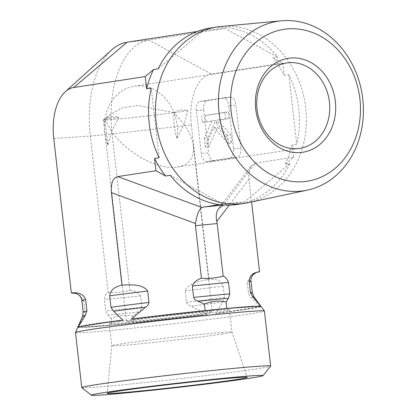 <?xml version="1.0" encoding="UTF-8"?>
<svg xmlns="http://www.w3.org/2000/svg" width="416" height="416" viewBox="0 0 416 416"><rect width="100%" height="100%" fill="white"/><g stroke="black" fill="none" stroke-linecap="round" stroke-linejoin="round"><path stroke-width="0.31" stroke-dasharray="2.08 1.56" d="M221.073 26.478A89.258 75.109 -98.7 0 1 305.172 103.813A89.258 75.109 -98.7 0 1 248.009 202.732M176.93 138.403C174.346 130.031 173.368 121.451 173.997 112.648L184.054 124.306L176.93 138.403A43.212 36.364 81.3 0 0 173.997 112.648L137.758 105.446L122.465 107.786L110.895 114.14L104.926 119.423C109.866 116.698 114.478 115.991 118.768 117.307L111.649 131.404C126.615 153.161 158.564 170.472 177.429 167.045C189.03 164.866 194.36 157.898 193.424 146.13C192.582 139.266 189.457 131.992 184.054 124.306L187.84 110.536C182.452 109.33 177.84 110.032 173.997 112.648A43.212 36.364 81.3 0 0 134.399 86.195A43.212 36.364 81.3 0 0 104.926 119.423A43.212 36.364 81.3 0 0 107.858 145.174L111.649 131.404L104.926 119.423L107.858 145.174M118.768 117.307A43.212 1.061 173.5 0 0 104.926 119.423A43.212 1.061 173.5 0 0 103.48 119.824A43.212 1.061 173.5 0 0 103.454 119.87A43.212 1.061 173.5 0 0 128.305 118.004A43.212 1.061 173.5 0 0 173.997 112.648A43.212 1.061 173.5 0 0 187.84 110.536M205.572 313.149A43.212 1.061 173.5 0 0 212.3 311.808A43.212 1.061 173.5 0 0 169.244 315.645A43.212 1.061 173.5 0 0 126.433 321.589A43.212 1.061 173.5 0 0 157.404 319.082A43.212 1.061 173.5 0 0 205.572 313.149M210.517 27.986A89.258 75.109 -98.7 0 1 277.742 57.127L273.125 57.829A89.258 75.109 -98.7 0 1 284.206 75.39L288.824 74.688A89.258 75.109 -98.7 0 1 296.748 144.258L292.136 144.966L293.535 157.258L285.256 164.289L289.869 163.582A89.258 75.109 -98.7 0 1 237.484 204.448M292.136 144.966A89.258 75.109 -98.7 0 1 285.256 164.289M273.125 57.829L282.807 63.097L284.206 75.39M158.132 68.853L203.258 30.555L224.978 28.423L277.742 57.127M282.807 63.097L211.271 74.027L148.829 40.061L127.109 42.193M224.978 28.423L148.829 40.061A87.313 47.122 84.4 0 0 112.081 133.916L129.906 290.378C122.803 292.282 115.565 292.989 108.186 292.51C106.21 293.436 104.941 295.745 104.385 299.437L105.685 310.872L108.03 315.042L111.124 318.287C118.113 315.38 125.356 314.673 132.844 316.16L138.304 312.073C140.322 310.976 141.497 309.395 141.835 307.33L140.53 295.896C138.013 292.505 134.472 290.664 129.906 290.378M288.824 74.688L296.748 144.258M293.535 157.258L255.31 163.103L223.106 205.317M251.602 201.968L249.007 179.192C248.404 173.212 249.21 168.662 251.436 165.552L255.31 163.103M256.22 272.485L250.848 275.688L247.229 282.365L248.534 293.8L251.181 297.762L260.614 306.722L215.738 313.581L222.841 302.094L224.51 297.471L223.21 286.036C220.204 279.048 214.24 279.302 210.049 279.313L206.352 279.781L210.049 279.313A93.766 2.298 -6.5 0 1 206.84 279.724C199.254 281.2 188.375 283.083 185.177 290.857L186.482 302.292C187.278 304.231 188.781 305.51 190.991 306.134L207.516 314.626A92.222 2.262 -6.5 0 1 77.761 327.345L83.694 316.654L85.056 312.239L83.756 300.804L80.283 295.667L76.164 293.467M53.752 138.466L90.36 136.042L112.081 133.916L191.324 124.977L208.926 279.484M191.324 124.977A47.398 25.579 84.4 0 1 211.271 74.027M233.589 148.689L240.828 147.982L235.94 105.061L228.696 105.768L233.589 148.689A8.642 4.664 84.4 0 1 229.949 157.976L206.877 161.507A8.642 4.664 84.4 0 1 206.742 161.522A8.642 4.664 84.4 0 1 201.282 153.624L196.394 110.708A8.642 4.664 84.4 0 1 200.028 101.416L223.106 97.89A8.642 4.664 84.4 0 1 223.241 97.874A8.642 4.664 84.4 0 1 228.696 105.768M223.106 97.89L230.344 97.183A8.642 4.664 84.4 0 1 230.48 97.167A8.642 4.664 84.4 0 1 235.94 105.061M230.344 97.183L207.267 100.708L200.028 101.416M196.394 110.708L203.632 109.996A8.642 4.664 84.4 0 1 207.267 100.708M203.632 109.996L208.52 152.916L201.282 153.624M206.877 161.507L214.115 160.794A8.642 4.664 84.4 0 1 213.98 160.81A8.642 4.664 84.4 0 1 208.52 152.916M214.115 160.794L237.193 157.269L229.949 157.976M240.828 147.982A8.642 4.664 84.4 0 1 237.193 157.269M289.869 163.582L244.743 201.88L223.803 205.046M224.037 205.057L224.453 204.979M81.796 387.598A95.061 2.33 173.5 0 0 151.013 381.914A95.061 2.33 173.5 0 0 255.861 368.976A95.061 2.33 173.5 0 0 270.639 366.085M75.494 332.54A95.061 2.33 173.5 0 0 143.629 327.028A95.061 2.33 173.5 0 0 249.595 313.971A95.061 2.33 173.5 0 0 264.394 311.017M222.586 333.96A60.492 1.482 173.5 0 0 232.003 332.077A60.492 1.482 173.5 0 0 232.003 332.072A60.492 1.482 173.5 0 0 188.495 335.603A60.492 1.482 173.5 0 0 121.217 343.897A60.492 1.482 173.5 0 0 111.795 345.769A60.492 1.482 173.5 0 0 111.795 345.774A60.492 1.482 173.5 0 0 155.152 342.269A60.492 1.482 173.5 0 0 222.586 333.96M118.68 321.667A60.492 1.482 173.5 0 0 109.262 323.544A60.492 1.482 173.5 0 0 169.536 318.172A60.492 1.482 173.5 0 0 229.471 309.847A60.492 1.482 173.5 0 0 186.113 313.357A60.492 1.482 173.5 0 0 118.68 321.667M135.84 318.458L226.855 308.506L261.019 306.446A92.222 2.262 -6.5 0 1 261.019 306.446L260.988 306.405M260.614 306.722A92.222 2.262 -6.5 0 1 246.662 309.322A92.222 2.262 -6.5 0 1 215.738 313.581M111.717 49.894A87.313 47.122 84.4 0 0 90.36 136.042L108.186 292.51M132.844 316.16L133.598 322.759L111.878 324.891L77.761 327.345M111.124 318.287L111.878 324.891M207.516 314.626L133.598 322.759M78.166 327.07L120.11 320.455A89.877 2.205 173.5 0 0 81.047 326.425M159.177 157.747L151.252 88.176M244.743 201.88L223.023 204.012L170.258 175.308M208.848 146.713L217.526 127.124L231.925 143.187L230.984 134.945L219.658 122.304L220.797 119.74L229.112 118.466L228.368 111.972L205.291 115.497L206.034 121.992L215.576 120.536L207.854 137.972L208.848 146.713L205.228 147.072L213.907 127.478L217.526 127.124M213.907 127.478L228.306 143.546L231.925 143.187M228.306 143.546L227.365 135.299L230.984 134.945M227.365 135.299L216.039 122.663L219.658 122.304M216.039 122.663L217.173 120.094L220.797 119.74M217.173 120.094L229.112 118.466M225.488 118.825L224.749 112.325L228.368 111.972M224.749 112.325L205.291 115.497M201.672 115.851L202.415 122.351L206.034 121.992M202.415 122.351L215.576 120.536M211.952 120.89L204.235 138.325L207.854 137.972M204.235 138.325L205.228 147.072M223.023 204.012L219.232 204.589M203.258 30.555L197.439 31.444M83.756 300.804A85.124 2.085 -6.5 0 1 81.858 300.581M223.21 286.036A85.124 2.085 -6.5 0 1 185.177 290.857M140.53 295.896A85.124 2.085 -6.5 0 1 104.385 299.437M251.009 281.31A85.124 2.085 -6.5 0 1 247.229 282.365M85.056 312.239A85.124 2.085 -6.5 0 1 83.158 312.016M224.51 297.471A85.124 2.085 -6.5 0 1 186.482 302.292M252.309 292.744A85.124 2.085 -6.5 0 1 248.534 293.8M141.835 307.33A85.124 2.085 -6.5 0 1 105.685 310.872M83.694 316.654A86.284 2.116 -6.5 0 1 82.503 316.41M222.841 302.094A86.284 2.116 -6.5 0 1 190.991 306.134M253.937 296.878A86.284 2.116 -6.5 0 1 251.181 297.762M138.304 312.073A86.284 2.116 -6.5 0 1 108.03 315.042M80.231 326.981A89.877 2.205 173.5 0 0 202.093 315.032M258.502 306.415A89.877 2.205 173.5 0 0 136.64 318.36M218.624 312.936A89.877 2.205 173.5 0 0 257.686 306.972M249.007 179.192L229.195 205.161M177.429 167.045L299.754 148.351M134.399 86.195L286.702 62.925M103.454 119.87L126.433 321.589M193.424 146.13L212.3 311.808M110.89 114.14L103.48 119.824M109.262 323.544L111.795 345.774L107.214 393.333M229.471 309.847L232.003 332.077L247.166 377.385M213.98 160.81L206.742 161.522M230.48 97.167L223.241 97.874M218.707 208.458L251.436 165.552"/><path stroke-width="0.62" d="M219.081 113.032A85.743 72.155 81.3 0 0 307.336 190.117A85.743 72.155 81.3 0 0 362.248 95.092A85.743 72.155 81.3 0 0 281.46 20.8A85.743 72.155 81.3 0 0 219.081 113.032M231.161 111.597A76.83 64.657 -98.7 0 1 320.19 36.041A76.83 64.657 -98.7 0 1 335.254 168.22A76.83 64.657 -98.7 0 1 231.161 111.597M335.358 101.379A47.533 39.998 81.3 0 0 270.967 66.352A47.533 39.998 81.3 0 0 280.28 148.122A47.533 39.998 81.3 0 0 335.358 101.379M307.336 190.117L248.009 202.732A89.258 75.109 -98.7 0 1 244.405 203.393A89.258 75.109 -98.7 0 1 156.14 122.491A89.258 75.109 -98.7 0 1 217.438 26.926A89.258 75.109 -98.7 0 1 221.073 26.478L281.46 20.8M329.43 102.086A43.212 36.364 -98.7 0 1 299.754 148.351A43.212 36.364 -98.7 0 1 257.286 111.129A43.212 36.364 -98.7 0 1 286.702 62.925A43.212 36.364 -98.7 0 1 329.43 102.086M244.405 203.393L237.484 204.448A89.258 75.109 -98.7 0 1 170.258 175.308L165.646 176.015L155.964 170.747L154.565 158.454L159.177 157.747A89.258 75.109 -98.7 0 1 149.219 123.547A89.258 75.109 -98.7 0 1 151.252 88.176L146.635 88.878A89.258 75.109 -98.7 0 1 153.514 69.555L158.132 68.853A89.258 75.109 -98.7 0 1 210.517 27.986L217.438 26.926M165.646 176.015A89.258 75.109 -98.7 0 1 154.565 158.454M146.635 88.878L145.236 76.586L153.514 69.555M251.602 201.968L259.553 271.752L256.22 272.485L252.938 274.856C251.436 276.687 250.791 278.84 251.009 281.31A85.124 2.085 -6.5 0 0 249.111 281.091C250.136 273.645 255.122 272.662 258.591 271.814L259.553 271.752M260.317 306.394L260.614 306.722M195.484 223.496C196.825 214.911 198.926 209.544 201.786 207.407L117.733 176.587C112.814 177.975 110.713 183.336 111.436 192.676L195.484 223.496L195.458 225.69L217.178 223.558L216.804 221.406C215.67 216.122 216.299 211.806 218.707 208.458L223.106 205.317L224.037 205.057M263.037 375.638L270.639 366.085A95.061 2.33 173.5 0 0 270.665 366.023A95.061 2.33 173.5 0 0 202.524 371.535A95.061 2.33 173.5 0 0 96.564 384.592A95.061 2.33 173.5 0 0 81.76 387.546A95.061 2.33 173.5 0 0 81.796 387.598L91.359 395.2A86.419 2.116 -6.5 0 1 104.785 392.465A86.419 2.116 -6.5 0 1 202.124 380.489A86.419 2.116 -6.5 0 1 263.037 375.638A86.419 2.116 -6.5 0 1 177.429 387.473A86.419 2.116 -6.5 0 1 91.359 395.2M270.665 366.023L264.394 311.017A95.061 2.33 173.5 0 0 264.384 310.986A95.061 2.33 173.5 0 0 169.681 319.462A95.061 2.33 173.5 0 0 75.499 332.504A95.061 2.33 173.5 0 0 75.494 332.54L81.76 387.546M118.18 391.154A70.434 1.726 -6.5 0 1 196.513 381.498A70.434 1.726 -6.5 0 1 247.166 377.385A70.434 1.726 -6.5 0 1 236.2 379.584A70.434 1.726 -6.5 0 1 157.518 389.277A70.434 1.726 -6.5 0 1 107.214 393.333A70.434 1.726 -6.5 0 1 118.18 391.154M86.939 310.96A85.124 2.085 -6.5 0 0 83.158 312.016L81.858 300.581C81.515 298.126 80.402 296.176 78.525 294.726L76.159 293.472L71.354 292.973L72.478 292.802C76.669 292.786 82.633 292.536 85.634 299.525L86.939 310.96L85.264 315.583L78.166 327.07A92.222 2.262 -6.5 0 1 78.655 326.914A92.222 2.262 -6.5 0 1 123.042 320.211L113.61 311.251L110.958 307.289L109.658 295.854C110.989 288.2 116.808 286.655 120.858 285.412L124.072 285.002C131.794 284.752 142.818 284.164 147.685 291.034L148.99 302.468C148.652 304.533 147.472 306.119 145.46 307.211L131.264 319.171A92.222 2.262 -6.5 0 1 260.052 306.244A92.222 2.262 -6.5 0 1 261.009 306.426L264.384 310.986M201.448 278.257C208.822 278.736 216.065 278.028 223.168 276.13C225.326 276.78 227.094 278.892 228.483 282.454L229.783 293.888L228.42 298.303L226.106 301.907C218.613 300.42 211.375 301.132 204.386 304.039L198.141 301.272C195.931 300.654 194.428 299.374 193.638 297.435L192.332 286C194.028 282.131 197.064 279.552 201.448 278.257L195.458 225.69M260.988 306.405L252.756 296.691L250.411 292.526L249.111 281.091M217.178 223.558L223.168 276.13M111.436 192.676L121.982 285.241M131.264 319.171L135.84 318.458M204.386 304.039L205.13 310.591M123.042 320.211L120.588 320.388C98.509 323.211 84.536 325.385 78.655 326.914M219.232 204.589L201.786 207.407M117.733 176.587L155.964 170.747M111.717 49.894A87.313 47.122 84.4 0 1 127.109 42.193L73.7 87.516A47.398 25.579 84.4 0 0 65.343 91.697L111.717 49.894M71.354 292.973L53.752 138.466A47.398 25.579 84.4 0 1 65.343 91.697M226.106 301.907L226.85 308.448M145.236 76.586L73.7 87.516M197.439 31.444L127.109 42.193M120.858 285.412A93.766 2.298 -6.5 0 1 124.072 285.002M81.858 300.581A85.124 2.085 -6.5 0 1 85.634 299.525M109.658 295.854A85.124 2.085 -6.5 0 1 147.685 291.034M192.332 286A85.124 2.085 -6.5 0 1 228.483 282.454M250.411 292.526A85.124 2.085 -6.5 0 1 252.309 292.744L251.009 281.31M110.958 307.289A85.124 2.085 -6.5 0 1 148.99 302.468M193.638 297.435A85.124 2.085 -6.5 0 1 229.783 293.888M83.158 312.016L82.503 316.41A86.284 2.116 -6.5 0 1 85.264 315.583M252.756 296.691A86.284 2.116 -6.5 0 1 253.937 296.878L252.309 292.744M113.61 311.251A86.284 2.116 -6.5 0 1 145.46 307.211M198.141 301.272A86.284 2.116 -6.5 0 1 228.42 298.303M223.803 205.046L202.732 207.111M229.195 205.161L216.804 221.406M82.503 316.41L75.499 332.504M253.937 296.878L260.442 305.661M260.052 306.244C255.076 305.994 242.195 306.998 223.132 308.802C198.583 311.132 164.284 314.928 135.814 318.458"/></g></svg>
